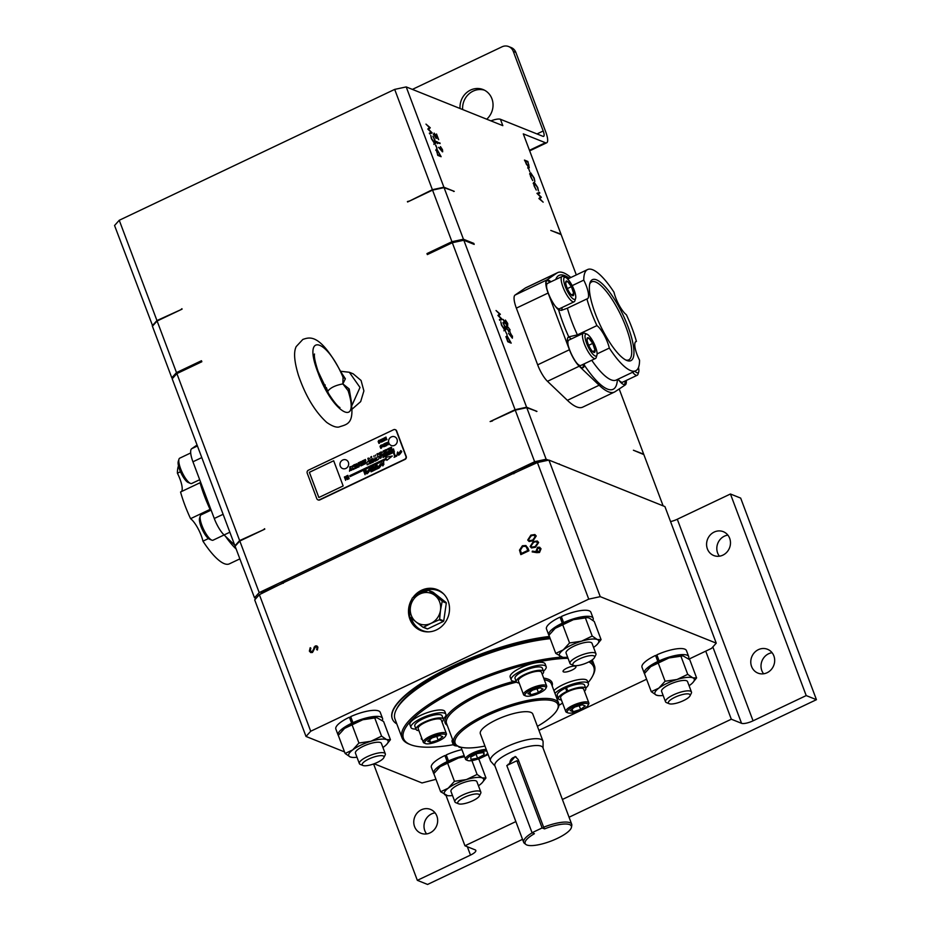 <?xml version="1.0" encoding="UTF-8"?>
<svg xmlns="http://www.w3.org/2000/svg" width="931" height="931" viewBox="0 0 931 931"><rect width="100%" height="100%" fill="white"/><g stroke="black" fill="none" stroke-linecap="round" stroke-linejoin="round"><path stroke-width="1.4" d="M570.854 277.508A66.124 18.445 64.6 0 0 557.681 272.608A66.124 18.445 64.6 0 0 556.971 273.016L546.811 279.975A17.398 4.853 64.6 0 0 548.115 293.032L569.423 349.742A17.398 4.853 64.6 0 0 579.222 366.209L599.157 385.236A66.124 18.445 64.6 0 0 608.42 391.8A66.124 18.445 64.6 0 0 614.437 392.056A66.124 18.445 64.6 0 0 615.088 391.695L625.318 384.887A17.642 4.923 64.6 0 0 626.284 380.453M557.681 272.608L525.922 287.691A66.124 18.445 64.6 0 0 525.212 288.098L515.052 295.069A17.398 4.853 64.6 0 0 516.356 308.126L537.664 364.836A17.398 4.853 64.6 0 0 547.475 381.303L567.398 400.33A66.124 18.445 64.6 0 0 576.661 406.894A66.124 18.445 64.6 0 0 582.69 407.15L614.437 392.056M460.065 108.508A17.747 16.316 111.8 0 1 483.131 89.574A17.747 16.316 111.8 0 1 491.917 98.733A17.747 16.316 111.8 0 1 486.727 119.203M626.051 380.57A17.002 4.748 -115.4 0 1 624.91 384.422A17.002 4.748 -115.4 0 1 623.363 384.352A17.002 4.748 -115.4 0 1 618.033 379.185M624.375 384.55A17.002 4.748 64.6 0 0 625.085 381.023M597.097 353.885L609.316 348.078A17.002 4.748 64.6 0 0 596.934 325.594L577.406 334.869L568.771 336.871A63.04 17.584 -115.4 0 1 558.623 309.86L561.358 310.36L567.386 308.196L586.914 298.921A17.002 4.748 64.6 0 0 587.403 298.793A17.002 4.748 64.6 0 0 583.772 280.126L572.169 285.642M617.393 379.487A63.04 17.584 -115.4 0 1 584.272 365.033L584.563 363.672M584.272 365.033A17.002 4.748 -115.4 0 1 583.12 367.664A17.002 4.748 -115.4 0 1 581.572 367.594A17.002 4.748 -115.4 0 1 570.528 352.081A17.002 4.748 -115.4 0 1 568.527 336.952A17.002 4.748 -115.4 0 1 568.771 336.871M582.585 367.803A17.002 4.748 64.6 0 0 583.295 364.277M571.273 338.965A17.002 4.748 64.6 0 0 569.109 337.488A17.002 4.748 64.6 0 0 568.096 337.29M561.719 310.302A17.002 4.748 64.6 0 0 561.975 307.567M549.953 282.256A17.002 4.748 64.6 0 0 547.789 280.778A17.002 4.748 64.6 0 0 546.776 280.58M558.623 309.86A17.002 4.748 -115.4 0 1 548.452 293.521A17.002 4.748 -115.4 0 1 547.219 280.243A17.002 4.748 -115.4 0 1 548.766 280.312A17.002 4.748 -115.4 0 1 550.919 281.79M210.732 509.071L190.576 518.672A56.046 15.629 -115.4 0 1 180.556 491.999L200.712 482.421M180.474 471.761L177.414 473.216A17.002 4.748 -115.4 0 1 181.464 491.568M190.576 518.672A17.002 4.748 -115.4 0 1 202.958 541.167L208.451 538.549M391.951 436.697A4.818 4.818 0 0 0 389.158 443.633A4.667 4.294 -68.2 0 0 397.095 439.49A4.667 4.294 -68.2 0 0 391.357 436.918M343.341 459.786A4.818 4.818 0 0 0 340.56 466.734A4.667 4.294 -68.2 0 0 348.485 462.591A4.667 4.294 -68.2 0 0 342.759 460.019M369.06 469.212L367.198 471.714L368.141 472.82L370.014 470.33L369.06 469.212L367.221 471.726L368.152 472.82M380.663 463.708L378.801 466.21L379.743 467.304L381.605 464.825L380.663 463.708L378.812 466.21L379.743 467.304M382.734 464.069L382.839 465.942L383.805 461.834L383.141 463.638L381.896 462.742L382.839 465.942M397.665 451.966L396.815 456.015L397.386 452.606L398.549 455.189L399.143 454.922L397.665 451.966L396.815 456.015M397.386 452.617L398.561 455.201M400.83 450.557L398.98 453.048L399.911 454.153L401.785 451.663L400.83 450.557L398.992 453.06L399.923 454.153M383.223 445.344L382.304 444.669L382.641 445.996C384.259 447.439 384.631 446.775 383.712 443.994C383.816 446.252 381.105 443.878 382.629 445.984C381.116 443.878 383.828 446.263 383.735 443.994L383.723 443.994M386.784 444.04L387.983 444.029L386.854 444.611C390.776 445.6 385.015 442.202 388.18 442.83C384.131 441.562 389.472 445.321 386.854 444.611L386.865 444.611C389.484 445.321 384.142 441.573 388.192 442.842M386.947 443.517L388.111 443.505L386.947 443.517L388.18 442.83L387.68 442.318M381.559 439.199L380.348 439.909L381.07 442.132L382.49 441.701L381.559 439.199L380.36 439.921L381.082 442.132M382.338 440.316L383.06 441.178L382.35 440.316C383.619 441.631 384.247 441.317 384.247 439.374C382.99 438.059 382.35 438.373 382.35 440.316C382.338 438.361 382.978 438.047 384.247 439.374L383.525 438.501M350.836 467.257L351.685 466.547L350.836 467.257M352.453 467.071L352.011 466.338L352.453 467.071C352.523 465.803 352.384 465.558 352.011 466.338L352.453 467.071C352.523 465.803 352.384 465.558 352.011 466.338L352.453 467.071C352.523 465.803 352.384 465.558 352.011 466.338L352.453 467.071C352.546 465.814 352.395 465.57 352.023 466.35L352.465 467.071L352.023 466.35M353.245 466.582L353.443 465.151M355.211 465.593C355.258 464.546 355.526 464.464 356.003 465.36C355.467 463.929 355.2 464.01 355.211 465.593C355.258 464.546 355.526 464.464 356.003 465.36C355.467 463.929 355.2 464.01 355.211 465.593C355.258 464.546 355.526 464.464 356.003 465.36C355.526 464.464 355.258 464.546 355.211 465.593C355.27 464.546 355.537 464.476 356.026 465.36C355.479 463.929 355.211 464.01 355.223 465.605C355.27 464.546 355.537 464.476 356.026 465.36M356.468 463.719L356.515 465.128M357.585 464.627L357.423 464.01L357.585 464.627M357.597 464.639L357.434 464.022M368.932 458.087L369.479 458.692L368.932 458.087M370.852 456.853L370.794 457.982M371.609 456.493L371.55 457.621L371.609 456.493M371.62 456.493L371.55 457.621M373.948 456.842L374.006 455.713M375.612 455.992L375.565 455.015M378.126 454.433L378.766 453.572L378.126 454.433M378.137 454.444L378.777 453.583L378.137 454.444M379.092 454.247C379.138 453.199 379.406 453.118 379.895 454.002C379.348 452.582 379.08 452.664 379.092 454.247C379.138 453.199 379.406 453.118 379.895 454.002C379.348 452.582 379.08 452.664 379.092 454.247C379.138 453.199 379.406 453.118 379.895 454.002C379.406 453.118 379.138 453.199 379.092 454.247C379.161 453.199 379.417 453.118 379.906 454.014C379.359 452.582 379.092 452.664 379.115 454.258C379.161 453.199 379.417 453.118 379.906 454.014M382.501 452.35L383.153 451.5L382.501 452.35M387.168 450.092L387.796 448.823M389.402 449.382L389.775 447.892M391.579 448.486C391.648 447.217 391.497 446.973 391.125 447.753L391.59 448.486C391.648 447.217 391.497 446.973 391.125 447.753L391.59 448.486C391.648 447.217 391.497 446.973 391.125 447.753L391.59 448.486C391.66 447.229 391.52 446.985 391.148 447.753L391.59 448.486L391.125 447.753M349.509 471.226L349.73 469.596M351.057 468.956L350.359 470.399C351.371 470.551 351.534 470.108 350.836 469.061L350.359 470.399L351.057 468.968M352.407 468.968L351.767 470.132M352.395 468.956L351.453 469.759L352.069 468.584M353.28 469.55C353.373 468.118 353.198 467.839 352.779 468.724L353.28 469.55C353.373 468.118 353.198 467.839 352.779 468.724L353.28 469.55C353.373 468.118 353.198 467.839 352.779 468.724L353.28 469.55M353.303 469.561C353.384 468.118 353.21 467.851 352.791 468.735L353.303 469.561M354.245 469.073L354.967 467.094M356.596 467.828L357.004 466.128L356.596 467.828M359.226 466.059L359.855 464.883M363.509 464.511C363.567 463.312 363.87 463.231 364.417 464.232C363.812 462.626 363.509 462.707 363.532 464.511C363.579 463.324 363.881 463.231 364.428 464.243C363.8 462.614 363.497 462.707 363.509 464.511C363.567 463.312 363.87 463.231 364.417 464.232C363.8 462.614 363.497 462.707 363.509 464.511C363.567 463.312 363.87 463.231 364.417 464.232C363.87 463.231 363.567 463.312 363.509 464.511M363.532 464.511C363.579 463.324 363.881 463.231 364.428 464.243M375.344 457.749L373.634 461.904L374.739 458.483L375.112 461.206L376.182 460.694L375.344 457.749L373.645 461.904M374.739 458.483L375.123 461.194M368.42 460.822L368.432 460.822C366.721 462.37 366.477 463.685 367.664 464.732C369.537 463.452 369.793 462.148 368.42 460.822C366.733 462.381 366.488 463.685 367.675 464.744L367.058 464.732M378.102 456.225L378.114 456.225C376.403 457.773 376.159 459.076 377.346 460.135C379.22 458.855 379.476 457.552 378.102 456.225C376.415 457.784 376.171 459.088 377.358 460.147L376.741 460.135M381.082 457.272L380.034 457.784L380.535 458.343L381.954 454.549L379.79 455.422L379.976 457.168L381.373 455.364L381.268 457.587L380.011 457.784L380.546 458.343M381.966 454.549L380.558 455.457M380.325 455.166L379.976 457.156M609.316 348.078A56.046 15.629 64.6 0 0 630.601 370.561A56.046 15.629 64.6 0 0 635.71 370.782A56.046 15.629 64.6 0 0 639.55 360.204A17.002 4.748 64.6 0 1 635.92 341.549A17.002 4.748 64.6 0 1 636.42 341.421A56.046 15.629 64.6 0 0 626.388 314.748A17.002 4.748 64.6 0 1 614.006 292.253A56.046 15.629 64.6 0 0 587.612 269.548A56.046 15.629 64.6 0 0 583.772 280.126M626.819 360.483A44.828 12.51 64.6 0 0 628.041 326.734A44.828 12.51 64.6 0 0 596.503 279.847A44.828 12.51 64.6 0 0 589.975 282.977A44.828 12.51 64.6 0 0 600.367 325.536A44.828 12.51 64.6 0 0 626.796 360.472A44.828 12.51 64.6 0 0 626.819 360.483M625.76 359.994A43.187 12.045 64.6 0 0 628.681 359.901A43.187 12.045 64.6 0 0 623.782 321.602A43.187 12.045 64.6 0 0 595.642 282.012A43.187 12.045 64.6 0 0 591.604 281.884A43.187 12.045 64.6 0 0 589.695 284.083M634.884 371.178A12.138 3.387 64.6 0 0 638.329 372.598A12.138 3.387 64.6 0 0 638.724 371.9L638.003 374.215A14.012 3.91 -115.4 0 1 637.56 375.018A14.012 3.91 -115.4 0 1 637.235 375.251A14.012 3.91 -115.4 0 1 632.591 372.272M618.277 379.522A14.012 3.91 64.6 0 0 622.653 382.175L637.235 375.251M596.934 355.142L596.212 357.469A14.012 3.91 -115.4 0 1 595.77 358.272A14.012 3.91 -115.4 0 1 595.444 358.505A14.012 3.91 -115.4 0 1 586.216 348.147A14.012 3.91 -115.4 0 1 583.097 333.426A14.012 3.91 -115.4 0 1 583.423 333.193A14.012 3.91 -115.4 0 1 584.715 333.251L586.961 334.159A12.138 3.387 64.6 0 0 585.564 334.31A12.138 3.387 64.6 0 0 588.532 347.612A12.138 3.387 64.6 0 0 596.55 355.84A12.138 3.387 64.6 0 0 596.934 355.142A12.138 3.387 64.6 0 0 594.118 343.62A12.138 3.387 64.6 0 0 586.961 334.159M583.423 333.193L568.841 340.118A14.012 3.91 64.6 0 0 568.515 340.35A14.012 3.91 64.6 0 0 568.143 345.192M576.487 362.764A14.012 3.91 64.6 0 0 580.863 365.429L595.444 358.505M575.614 298.432L574.904 300.748A14.012 3.91 -115.4 0 1 574.45 301.551A14.012 3.91 -115.4 0 1 574.136 301.784A14.012 3.91 -115.4 0 1 564.896 291.438A14.012 3.91 -115.4 0 1 561.789 276.705A14.012 3.91 -115.4 0 1 562.103 276.484A14.012 3.91 -115.4 0 1 563.395 276.542L565.641 277.45A12.138 3.387 64.6 0 0 564.256 277.601A12.138 3.387 64.6 0 0 567.212 290.903A12.138 3.387 64.6 0 0 575.23 299.13A12.138 3.387 64.6 0 0 575.614 298.432A12.138 3.387 64.6 0 0 572.798 286.911A12.138 3.387 64.6 0 0 565.641 277.45M562.103 276.484L547.521 283.408A14.012 3.91 64.6 0 0 547.207 283.641A14.012 3.91 64.6 0 0 546.823 288.482M555.167 306.055A14.012 3.91 64.6 0 0 559.554 308.72L574.136 301.784M190.704 452.955L179.73 458.168A14.012 3.91 64.6 0 0 178.961 459.204A14.012 3.91 64.6 0 0 181.114 470.004A14.012 3.91 64.6 0 0 188.155 481.676A14.012 3.91 64.6 0 0 190.471 483.41A14.012 3.91 64.6 0 0 191.751 483.468L199.688 479.709M211.116 510.095L201.049 514.878A14.012 3.91 64.6 0 0 200.281 515.914A14.012 3.91 64.6 0 0 202.423 526.713A14.012 3.91 64.6 0 0 209.475 538.386A14.012 3.91 64.6 0 0 211.791 540.131A14.012 3.91 64.6 0 0 213.071 540.189L224.068 534.964A17.398 4.853 -115.4 0 1 214.27 518.497L192.95 461.788A17.398 4.853 -115.4 0 1 191.658 448.73L197.069 445.018M368.443 472.215L369.421 470.644L368.781 469.852L367.803 471.412L368.432 472.203L369.409 470.644L368.769 469.852M380.034 466.699L381.023 465.139L380.372 464.336L379.406 465.896L380.023 466.699L381.012 465.128L380.372 464.336M383.223 465.314L383.956 464.045M400.214 453.548L401.203 451.989L400.551 451.186L399.574 452.745L400.202 453.548L401.18 451.977L400.539 451.186M383.84 445.646L383.293 446.601L383.84 445.646M381.21 441.666L381.931 441.469L380.709 440.165L381.314 439.816M383.851 439.583L382.757 440.119L383.84 439.583L383.351 438.966L383.223 440.724M389.624 448.195L389.495 449.173L389.6 448.195M356.841 466.478L356.689 467.583L356.841 466.478M190.471 483.41L188.225 482.502A12.138 3.387 -115.4 0 1 186.212 480.99A12.138 3.387 -115.4 0 1 180.102 470.877A12.138 3.387 -115.4 0 1 178.252 461.52L178.961 459.204M211.791 540.131L209.533 539.224A12.138 3.387 -115.4 0 1 207.532 537.711A12.138 3.387 -115.4 0 1 201.422 527.598A12.138 3.387 -115.4 0 1 199.56 518.23L200.281 515.914M588.683 345.308L592.744 343.388A8.088 2.258 64.6 0 0 588.729 338.011A8.088 2.258 64.6 0 0 587.403 337.906A8.088 2.258 64.6 0 0 587.147 338.36A8.088 2.258 64.6 0 0 587.054 339.71A8.088 2.258 64.6 0 0 589.37 346.763A8.088 2.258 64.6 0 0 593.384 352.127L595.06 350.44L592.744 343.388L588.729 338.011L586.949 339.315M567.363 288.598L571.425 286.667A8.088 2.258 64.6 0 0 567.41 281.302A8.088 2.258 64.6 0 0 566.083 281.185A8.088 2.258 64.6 0 0 565.827 281.651A8.088 2.258 64.6 0 0 565.734 283.001A8.088 2.258 64.6 0 0 568.061 290.053A8.088 2.258 64.6 0 0 572.065 295.418L573.752 293.731L571.425 286.667L567.41 281.302L565.629 282.593M688.696 656.611L686.426 650.56A23.729 6.587 -20.6 0 0 684.785 649.14A23.729 6.587 -20.6 0 0 656.855 654.83L659.125 660.882A23.729 6.587 -20.6 0 1 687.066 655.18A23.729 6.587 -20.6 0 1 688.696 656.611A23.729 6.587 -20.6 0 1 688.463 658.659M569.993 663.489L566.083 653.062A13.86 3.84 -20.6 0 1 575.8 645.346A13.86 3.84 -20.6 0 1 591.069 642.471A13.86 3.84 -20.6 0 1 592.023 643.309L595.933 653.737A13.86 3.84 159.4 0 0 594.99 652.899A13.86 3.84 159.4 0 0 579.722 655.773A13.86 3.84 159.4 0 0 569.993 663.489A13.86 3.84 159.4 0 0 570.947 664.327L573.647 665.409A11.614 3.224 159.4 0 0 584.866 663.64A11.614 3.224 159.4 0 0 594.467 657.589A11.614 3.224 159.4 0 0 593.803 655.843A11.614 3.224 159.4 0 0 579.489 658.927A11.614 3.224 159.4 0 0 573.647 665.409A11.614 3.224 159.4 0 0 573.647 665.421M594.467 657.589L595.77 654.982A13.86 3.84 159.4 0 0 595.933 653.737M454.898 801.87L450.976 791.443A13.86 3.84 -20.6 0 1 460.705 783.716A13.86 3.84 -20.6 0 1 475.962 780.853A13.86 3.84 -20.6 0 1 476.916 781.691L480.838 792.118A13.86 3.84 159.4 0 0 479.884 791.28A13.86 3.84 159.4 0 0 464.627 794.143A13.86 3.84 159.4 0 0 454.898 801.87A13.86 3.84 159.4 0 0 455.841 802.697A13.86 3.84 159.4 0 0 455.853 802.708L458.541 803.79A11.614 3.224 159.4 0 0 458.552 803.79A11.614 3.224 159.4 0 0 469.771 802.022A11.614 3.224 159.4 0 0 479.36 795.97A11.614 3.224 159.4 0 0 478.697 794.224A11.614 3.224 159.4 0 0 464.383 797.308A11.614 3.224 159.4 0 0 458.541 803.79M479.36 795.97L480.675 793.363A13.86 3.84 159.4 0 0 480.838 792.118M495.013 766.12L490.94 761.5A28.011 7.774 -20.6 0 1 490.497 760.79A28.011 7.774 -20.6 0 1 510.165 745.184A28.011 7.774 -20.6 0 1 541.027 739.389A28.011 7.774 -20.6 0 1 542.948 741.076A28.011 7.774 -20.6 0 1 543.087 741.902L543.064 748.058M542.948 741.076L532.8 714.077A28.011 7.774 159.4 0 0 530.879 712.39A28.011 7.774 159.4 0 0 500.017 718.173A28.011 7.774 159.4 0 0 480.349 733.791L490.497 760.79M534.382 833.664L534.406 833.699A24.695 6.854 159.4 0 0 525.864 844.44L524.409 843.311A25.672 7.122 -20.6 0 1 523.653 842.322L494.885 765.771A25.672 7.122 -20.6 0 1 512.9 751.468A25.672 7.122 -20.6 0 1 541.167 746.162A25.672 7.122 -20.6 0 1 542.936 747.709L571.704 824.261A25.672 7.122 -20.6 0 1 571.785 825.494L571.448 827.31A24.695 6.854 159.4 0 0 569.667 824.622A24.695 6.854 159.4 0 0 544.565 828.881L543.634 827.217A25.672 7.122 -20.6 0 1 569.947 822.713A25.672 7.122 -20.6 0 1 571.704 824.261M523.653 842.322A25.672 7.122 -20.6 0 1 532.206 832.791M543.634 827.217L518.183 759.521L515.157 756.449L508.221 764.851M525.864 844.44A24.695 6.854 159.4 0 0 526.83 844.987A24.695 6.854 159.4 0 0 552.118 840.658A24.695 6.854 159.4 0 0 571.448 827.31M585.797 688.428L584.54 685.076A14.57 4.05 -20.6 0 0 583.539 684.192A14.57 4.05 -20.6 0 0 566.467 687.648L567.735 691.011A14.57 4.05 -20.6 0 1 584.796 687.555A14.57 4.05 -20.6 0 1 585.797 688.428A14.57 4.05 -20.6 0 1 584.459 691.244M561.381 699.914A14.57 4.05 -20.6 0 1 559.519 699.565A14.57 4.05 -20.6 0 1 558.519 698.681A14.57 4.05 -20.6 0 1 566.839 691.43L567.654 691.756A12.324 3.421 -20.6 0 1 568.422 691.407A12.324 3.421 -20.6 0 1 582.853 688.475A12.324 3.421 -20.6 0 1 583.702 689.219L588.846 702.917A12.324 3.421 -20.6 0 1 588.706 704.022L588.043 705.326A11.207 3.107 159.4 0 0 587.414 703.638A11.207 3.107 159.4 0 0 573.601 706.617A11.207 3.107 159.4 0 0 567.957 712.878A11.207 3.107 159.4 0 0 567.968 712.878A11.207 3.107 159.4 0 0 578.791 711.168A11.207 3.107 159.4 0 0 588.043 705.326M458.261 746.29L458.273 746.313A14.57 4.05 159.4 0 0 458.273 746.313A14.57 4.05 159.4 0 0 458.285 746.348A14.57 4.05 159.4 0 0 461.136 747.546M441.992 721.944A14.57 4.05 159.4 0 0 443.331 719.139L442.074 715.776A14.57 4.05 159.4 0 0 441.76 715.322A14.57 4.05 159.4 0 0 426.095 717.475A14.57 4.05 159.4 0 0 414.795 726.029L416.064 729.392A14.57 4.05 159.4 0 0 416.378 729.857A14.57 4.05 159.4 0 0 418.915 730.626M443.331 719.139A14.57 4.05 159.4 0 0 443.016 718.674A14.57 4.05 159.4 0 0 427.352 720.838A14.57 4.05 159.4 0 0 416.064 729.392M542.249 674.312A14.57 4.05 159.4 0 0 543.588 671.507L542.319 668.144A14.57 4.05 159.4 0 0 540.317 667.003A14.57 4.05 159.4 0 0 524.223 670.739A14.57 4.05 159.4 0 0 515.041 678.396L516.309 681.76A14.57 4.05 159.4 0 0 518.311 682.9A14.57 4.05 159.4 0 0 519.161 682.993M543.588 671.507A14.57 4.05 159.4 0 0 541.574 670.367A14.57 4.05 159.4 0 0 525.491 674.102A14.57 4.05 159.4 0 0 516.309 681.76M525.747 695.946L524.386 695.399A12.324 3.421 -20.6 0 1 524.386 695.399A12.324 3.421 -20.6 0 1 523.548 694.666A12.324 3.421 -20.6 0 1 532.206 687.8A12.324 3.421 -20.6 0 1 545.787 685.239A12.324 3.421 -20.6 0 1 546.637 685.984A12.324 3.421 -20.6 0 1 546.485 687.101L545.834 688.405A11.207 3.107 159.4 0 0 545.194 686.717A11.207 3.107 159.4 0 0 531.38 689.685A11.207 3.107 159.4 0 0 525.747 695.946A11.207 3.107 159.4 0 0 525.747 695.957A11.207 3.107 159.4 0 0 536.57 694.247A11.207 3.107 159.4 0 0 545.834 688.405M523.548 694.666L518.404 680.968A12.324 3.421 -20.6 0 1 527.062 674.102A12.324 3.421 -20.6 0 1 540.643 671.554A12.324 3.421 -20.6 0 1 541.481 672.298L546.637 685.984M516.181 681.434A18.678 5.19 -20.6 0 1 512.481 680.968A18.678 5.19 -20.6 0 1 511.2 679.851L510.153 677.058A18.678 5.19 -20.6 0 1 523.257 666.654A18.678 5.19 -20.6 0 1 543.832 662.791A18.678 5.19 -20.6 0 1 545.124 663.919L546.171 666.701A18.678 5.19 -20.6 0 1 543.46 671.181M511.2 679.851A18.678 5.19 -20.6 0 1 524.316 669.436A18.678 5.19 -20.6 0 1 544.879 665.572A18.678 5.19 -20.6 0 1 546.171 666.701M567.957 712.878L566.607 712.331A12.324 3.421 -20.6 0 1 566.607 712.331A12.324 3.421 -20.6 0 1 565.769 711.587A12.324 3.421 -20.6 0 1 574.427 704.72A12.324 3.421 -20.6 0 1 588.008 702.172A12.324 3.421 -20.6 0 1 588.846 702.917M565.769 711.587L560.625 697.901A12.324 3.421 -20.6 0 1 567.654 691.756M556.819 698.331A18.678 5.19 159.4 0 0 558.402 698.366M585.68 688.114A18.678 5.19 159.4 0 0 588.38 683.622A18.678 5.19 159.4 0 0 587.1 682.504A18.678 5.19 159.4 0 0 571.215 684.588A18.678 5.19 159.4 0 0 554.946 693.351M588.38 683.622L587.333 680.84A18.678 5.19 159.4 0 0 586.053 679.711A18.678 5.19 159.4 0 0 570.168 681.795A18.678 5.19 159.4 0 0 553.898 690.569M486.89 751.177A11.207 3.107 159.4 0 0 474.938 753.54A11.207 3.107 159.4 0 0 466.897 759.568A11.207 3.107 159.4 0 0 467.711 760.511L466.361 759.964A12.324 3.421 -20.6 0 1 465.523 759.219A12.324 3.421 -20.6 0 1 465.465 758.928A12.324 3.421 -20.6 0 1 473.227 752.772A12.324 3.421 -20.6 0 1 486.261 749.513M467.711 760.511A11.207 3.107 159.4 0 0 478.197 758.928A11.207 3.107 159.4 0 0 487.658 753.214M457.587 746.022A56.046 15.559 -20.6 0 1 457.552 746.01A18.678 5.19 -20.6 0 1 453.572 744.998A18.678 5.19 -20.6 0 1 453.164 744.404L452.117 741.611A18.678 5.19 -20.6 0 1 452.571 739.528M453.164 744.404A18.678 5.19 -20.6 0 1 453.618 742.321M425.49 743.578L424.14 743.031A12.324 3.421 -20.6 0 1 424.14 743.031A12.324 3.421 -20.6 0 1 423.302 742.298A12.324 3.421 -20.6 0 1 431.961 735.432A12.324 3.421 -20.6 0 1 445.542 732.872A12.324 3.421 -20.6 0 1 446.38 733.616A12.324 3.421 -20.6 0 1 446.24 734.734L445.588 736.037A11.207 3.107 159.4 0 0 444.948 734.35A11.207 3.107 159.4 0 0 431.134 737.317A11.207 3.107 159.4 0 0 425.49 743.578A11.207 3.107 159.4 0 0 425.502 743.59A11.207 3.107 159.4 0 0 436.325 741.879A11.207 3.107 159.4 0 0 445.588 736.037M423.302 742.298L418.159 728.601A12.324 3.421 -20.6 0 1 426.817 721.734A12.324 3.421 -20.6 0 1 440.386 719.186A12.324 3.421 -20.6 0 1 441.236 719.931L446.38 733.616M415.936 729.066A18.678 5.19 -20.6 0 1 412.235 728.601A18.678 5.19 -20.6 0 1 410.943 727.483L409.896 724.69A18.678 5.19 -20.6 0 1 423.011 714.286A18.678 5.19 -20.6 0 1 443.587 710.423A18.678 5.19 -20.6 0 1 444.867 711.552L445.926 714.333A18.678 5.19 -20.6 0 1 443.214 718.813M410.943 727.483A18.678 5.19 -20.6 0 1 424.059 717.068A18.678 5.19 -20.6 0 1 444.634 713.204A18.678 5.19 -20.6 0 1 445.926 714.333M537.408 726.343A54.917 15.245 159.4 0 0 557.343 709.55A54.917 15.245 159.4 0 0 554.213 701.299A54.917 15.245 159.4 0 0 486.552 715.869A54.917 15.245 159.4 0 0 458.913 746.557A54.917 15.245 159.4 0 0 484.958 746.057M458.913 746.557A54.917 15.245 159.4 0 0 458.936 746.569L457.552 746.01A56.046 15.559 -20.6 0 1 453.734 742.635A56.046 15.559 -20.6 0 1 493.081 711.412A56.046 15.559 -20.6 0 1 554.806 699.833A56.046 15.559 -20.6 0 1 558.658 703.208A56.046 15.559 -20.6 0 1 557.995 708.258L557.343 709.55M575.463 666.247A6.878 1.909 159.4 0 0 567.898 667.667A6.878 1.909 159.4 0 0 563.069 671.507A6.878 1.909 159.4 0 0 563.546 671.914A6.878 1.909 159.4 0 0 571.11 670.495A6.878 1.909 159.4 0 0 575.94 666.666A6.878 1.909 159.4 0 0 575.463 666.247M421.638 737.864A6.878 1.909 159.4 0 0 421.301 738.865A6.878 1.909 159.4 0 0 421.766 739.284A6.878 1.909 159.4 0 0 422.209 739.4M568.061 658.322A101.619 28.209 159.4 0 0 446.391 695.585A101.619 28.209 159.4 0 0 410.42 744.625A101.619 28.209 159.4 0 0 410.478 744.649A101.619 28.209 159.4 0 0 453.327 744.707M558.914 705.337A101.619 28.209 159.4 0 0 562.58 703.103M588.043 682.702A101.619 28.209 159.4 0 0 592.547 676.162A101.619 28.209 159.4 0 0 588.881 661.883M590.475 661.01A102.736 28.512 -20.6 0 1 594.409 665.607A102.736 28.512 -20.6 0 1 593.21 674.859L592.547 676.162M411.944 599.052A22.041 20.261 -68.2 0 0 409.896 619.173A22.041 20.261 -68.2 0 0 420.812 630.543A22.041 20.261 -68.2 0 0 443.226 624.899A22.041 20.261 -68.2 0 0 448.125 601.007A22.041 20.261 -68.2 0 0 437.209 589.626A22.041 20.261 -68.2 0 0 412.875 597.632M549.395 636.478A105.168 29.187 159.4 0 0 452.245 666.2A105.168 29.187 159.4 0 0 392.219 718.604A105.168 29.187 159.4 0 0 392.288 718.767M549.523 636.816A105.168 29.187 159.4 0 0 452.373 666.538A105.168 29.187 159.4 0 0 392.347 718.941A105.168 29.187 159.4 0 0 396.815 723.922M689.987 695.888L691.302 693.281A13.86 3.84 159.4 0 0 691.465 692.036L687.543 681.608A13.86 3.84 159.4 0 0 686.601 680.77A13.86 3.84 159.4 0 0 671.332 683.633A13.86 3.84 159.4 0 0 661.604 691.361L665.525 701.788A13.86 3.84 159.4 0 0 666.468 702.614A13.86 3.84 159.4 0 0 666.48 702.626L669.18 703.708A11.614 3.224 159.4 0 0 680.398 701.939A11.614 3.224 159.4 0 0 689.987 695.888A11.614 3.224 159.4 0 0 689.324 694.142A11.614 3.224 159.4 0 0 675.022 697.226A11.614 3.224 159.4 0 0 669.18 703.708L669.18 703.708M691.465 692.036A13.86 3.84 159.4 0 0 690.511 691.198A13.86 3.84 159.4 0 0 675.254 694.061A13.86 3.84 159.4 0 0 665.525 701.788M593.163 618.312L590.894 612.272A23.729 6.587 -20.6 0 0 589.265 610.841A23.729 6.587 -20.6 0 0 561.323 616.531L563.604 622.583A23.729 6.587 -20.6 0 1 591.534 616.881A23.729 6.587 -20.6 0 1 593.163 618.312A23.729 6.587 -20.6 0 1 592.931 620.36M461.916 749.641A23.729 6.587 -20.6 0 0 446.228 754.913L448.498 760.964A23.729 6.587 -20.6 0 1 464.197 755.693M707.385 548.894A12.848 11.812 -68.2 0 0 713.751 555.528A12.848 11.812 -68.2 0 0 726.808 552.234A12.848 11.812 -68.2 0 0 729.671 538.316A12.848 11.812 -68.2 0 0 723.306 531.682A12.848 11.812 -68.2 0 0 710.248 534.976A12.848 11.812 -68.2 0 0 707.385 548.894M727.867 535.116A12.848 11.812 -68.2 0 0 717.626 553.002A12.848 11.812 -68.2 0 0 719.419 556.203M751.585 666.491A12.848 11.812 -68.2 0 0 757.95 673.113A12.848 11.812 -68.2 0 0 771.008 669.831A12.848 11.812 -68.2 0 0 773.87 655.901A12.848 11.812 -68.2 0 0 767.505 649.279A12.848 11.812 -68.2 0 0 754.447 652.561A12.848 11.812 -68.2 0 0 751.585 666.491M772.067 652.712A12.848 11.812 -68.2 0 0 761.826 670.599A12.848 11.812 -68.2 0 0 763.618 673.788M414.574 826.623A12.848 11.812 -68.2 0 0 420.94 833.245A12.848 11.812 -68.2 0 0 433.997 829.963A12.848 11.812 -68.2 0 0 436.86 816.033A12.848 11.812 -68.2 0 0 430.494 809.411A12.848 11.812 -68.2 0 0 417.437 812.693A12.848 11.812 -68.2 0 0 414.574 826.623M435.056 812.844A12.848 11.812 -68.2 0 0 424.815 830.72A12.848 11.812 -68.2 0 0 426.607 833.92M363.02 765.503A11.614 3.224 159.4 0 0 374.239 763.723A11.614 3.224 159.4 0 0 383.828 757.671A11.614 3.224 159.4 0 0 383.165 755.925A11.614 3.224 159.4 0 0 368.862 759.009A11.614 3.224 159.4 0 0 363.009 765.491A11.614 3.224 159.4 0 0 363.02 765.503L360.309 764.409A13.86 3.84 159.4 0 0 360.32 764.409A13.86 3.84 159.4 0 1 359.366 763.571A13.86 3.84 159.4 0 1 369.095 755.856A13.86 3.84 159.4 0 1 384.352 752.981A13.86 3.84 159.4 0 1 385.306 753.819A13.86 3.84 159.4 0 1 385.143 755.064L383.828 757.671M385.306 753.819L381.384 743.392A13.86 3.84 159.4 0 0 380.43 742.554A13.86 3.84 159.4 0 0 365.173 745.428A13.86 3.84 159.4 0 0 355.444 753.144L359.366 763.571M382.536 718.395L380.255 712.355A23.729 6.587 -20.6 0 0 378.626 710.923A23.729 6.587 -20.6 0 0 350.696 716.614L352.965 722.665A23.729 6.587 -20.6 0 1 380.907 716.963A23.729 6.587 -20.6 0 1 382.536 718.395A23.729 6.587 -20.6 0 1 382.304 720.443M172.759 378.184L171.804 377.811L152.416 326.222L157.106 321.009L182.08 309.139L156.943 320.567L119.249 220.275L394.686 89.399L406.207 86.92L502.821 125.65L500.424 119.273L543.006 136.345A7.099 1.978 -115.4 0 0 543.646 136.368A7.099 1.978 -115.4 0 0 543.192 130.992L513.26 51.368A9.345 8.588 -68.2 0 0 508.64 46.55A9.345 8.588 -68.2 0 0 502.007 46.818L412.386 89.399M157.106 321.009L176.494 372.598L201.468 360.728L201.841 361.74L176.878 373.599L172.188 378.812L234.949 545.799L239.639 540.574L176.878 373.599M406.207 86.92L443.901 187.212L454.258 191.355L444.064 187.643L463.452 239.232L473.809 243.387L474.193 244.399L463.836 240.245L452.315 242.723L427.352 254.582L426.968 253.581L451.942 241.711L432.554 190.122L407.58 201.992L432.38 189.691L394.686 89.399M576.312 274.924L561.149 234.589L550.791 230.434L560.986 234.147L523.292 133.866L545.403 142.722A14.198 3.957 64.6 0 0 546.695 142.78A14.198 3.957 64.6 0 0 545.787 132.039L515.855 52.415L513.26 51.368M119.249 220.275L114.56 225.5L152.661 325.943M536.954 193.334L539.491 192.368L539.782 193.148L537.897 193.788L541.318 197.232L539.771 198.745L543.169 202.167L538.909 198.536L540.527 196.941L536.954 193.334L538.514 192.822L538.77 193.485M534.545 183.07L534.522 186.258L536.256 190.064L534.173 186.119L533.463 182.895L534.278 182.325L537.757 187.55L538.421 190.925L537.385 187.364L534.545 183.07L533.195 183.5M533.894 183.163L534.278 182.325L533.498 182.685M530.984 173.585L530.961 176.785L532.695 180.591L530.612 176.646L529.902 173.422L530.717 172.84L534.196 178.077L534.86 181.452L533.824 177.891L530.984 173.585L529.634 174.027M530.333 173.69L530.717 172.84L529.937 173.213M529.762 171.641L528.552 168.406L529.762 171.641M528.715 167.65L524.456 160.085L527.877 161.459L529.25 167.685M432.193 132.935L429.656 133.913L429.366 133.133L431.251 132.493L427.829 129.048L429.377 127.535L425.979 124.114L430.238 127.745L428.621 129.339L432.193 132.935L431.309 133.354M434.137 143.444L434.626 140.022L432.892 136.217L434.975 140.15L435.685 143.386L434.87 143.956L431.402 138.731L430.727 135.344L431.763 138.917L434.986 143.234L434.009 143.7M434.719 143.362L435.685 143.386L434.87 143.956M435.824 145.166L437.035 148.39L435.568 145.283M436.069 149.53L436.872 149.158L441.131 156.711L437.721 155.337L436.348 149.111M442.411 151.8L438.571 147.331L440.747 149.6L440.468 146.633L442.493 149.67L442.679 151.811M437.07 142.338L437.558 143.63L436.43 141.442L440.13 143.572L436.825 142.455M434.393 133.866L436.185 138.428L434.021 135.228L434.079 133.098L437.651 137.753L436.523 133.983L438.676 139.697L434.393 133.866L433.252 134.32M256.002 598.424L254.512 597.818L235.112 546.229L239.802 541.016L259.202 592.605L534.638 461.729L515.25 410.14L490.113 421.568A213.699 59.316 159.4 0 1 492.499 420.952M239.802 541.016L264.776 529.157L239.639 540.574M490.113 421.568L515.087 409.698L526.597 407.219L536.954 411.374L526.76 407.662L546.148 459.251L548.464 460.17M663.116 505.859L643.856 454.596L633.406 450.232L643.682 454.165L619.185 388.972M283.338 583.283L283.257 583.039A213.699 59.316 -20.6 0 1 283.804 582.538L512.644 473.809A213.699 59.316 -20.6 0 1 513.737 473.53L513.831 473.763M512.644 473.809L537.408 462.556L588.741 599.133L310.71 731.242L259.365 594.665L283.804 582.538M338.407 735.595A23.729 6.587 -20.6 0 1 338.116 735.094A23.729 6.587 -20.6 0 1 351.662 723.271L352.651 723.666A21.017 5.83 159.4 0 0 344.563 728.414A21.017 5.83 159.4 0 0 342.271 730.416A21.017 5.83 159.4 0 0 342.119 730.579M338.116 735.094L335.847 729.043A23.729 6.587 -20.6 0 1 349.393 717.219L351.662 723.271M352.965 722.665L353.815 723.131A21.017 5.83 159.4 0 0 352.651 723.666M376.671 717.65A21.017 5.83 159.4 0 0 376.333 717.615A21.017 5.83 159.4 0 0 362.787 719.744A21.017 5.83 159.4 0 0 353.815 723.131M351.196 717.952L349.393 717.219M386.633 744.439L390.438 739.691L383.619 721.548L376.869 717.661L362.787 719.744L344.563 728.414L338.302 735.315L345.122 753.47L350.184 756.926A21.017 5.83 -20.6 0 1 352.651 749.932L345.122 753.47M370.887 741.274L358.924 743.031L352.651 749.932A21.017 5.83 -20.6 0 1 370.887 741.274L381.582 736.142L386.644 739.61A21.017 5.83 159.4 0 0 370.887 741.274M390.438 739.691L386.644 739.61A21.017 5.83 -20.6 0 1 386.47 744.602A21.017 5.83 -20.6 0 1 384.177 746.604A21.017 5.83 -20.6 0 1 382.932 747.5M356.992 757.252A21.017 5.83 -20.6 0 1 352.407 757.403A21.017 5.83 -20.6 0 1 350.184 756.926L352.081 757.369M374.762 717.999L381.582 736.142M352.093 724.877L358.924 743.031M478.359 759.172L488.147 754.529M538.933 730.393L646.603 679.234M688.998 659.09L705.733 651.141L731.312 719.209L741.553 723.317L712.843 646.94M445.984 795.33L464.941 845.779L515.855 821.584M562.394 799.473L731.312 719.209M670.553 521.569A9.345 2.595 159.4 0 0 677.291 519.242L730.439 494L806.211 695.585L816.44 699.681L569.062 817.232M730.439 494L740.669 498.097L816.44 699.681M522.535 839.331L427.585 884.45L417.344 880.342L470.492 855.1L467.35 846.745M373.599 763.955L417.344 880.342M470.492 855.1A9.345 2.595 -20.6 0 0 475.822 850.445A9.345 2.595 -20.6 0 0 475.182 849.875L464.941 845.779M677.291 519.242L753.063 720.827L806.211 695.585M753.063 720.827A9.345 2.595 -20.6 0 1 741.553 723.317M412.096 598.389L410.42 607.152A16.351 15.024 111.8 0 1 419.939 593.966L412.48 597.853A18.69 17.177 111.8 0 0 412.096 598.389M410.42 607.152L409.547 616.229A18.69 17.177 111.8 0 0 409.768 616.822L415.948 621.85A16.351 15.024 111.8 0 1 410.42 607.152M423.535 627.25L430.983 623.363A16.351 15.024 111.8 0 1 415.948 621.85L422.93 627.191L427.038 628.844A18.69 17.177 111.8 0 0 427.643 628.902L423.535 627.25A18.69 17.177 111.8 0 1 422.93 627.191M446.077 602.473L441.957 600.832L434.975 595.479A16.351 15.024 111.8 0 0 419.939 593.966L428.19 590.394A18.69 17.177 111.8 0 1 428.795 590.452L432.915 592.104L446.077 602.473A18.69 17.177 111.8 0 1 446.298 603.067L443.738 620.907A18.69 17.177 111.8 0 1 443.354 621.442L427.643 628.902M443.738 620.907L439.63 619.255L440.503 610.177A16.351 15.024 111.8 0 1 430.983 623.363L439.246 619.79L443.354 621.442M428.795 590.452L434.975 595.479A16.351 15.024 111.8 0 1 440.503 610.177L442.178 601.414L446.298 603.067M441.957 600.832A18.69 17.177 111.8 0 1 442.178 601.414M433.939 773.894A23.729 6.587 -20.6 0 1 433.648 773.393A23.729 6.587 -20.6 0 1 447.194 761.57L448.183 761.965A21.017 5.83 159.4 0 0 440.095 766.702A21.017 5.83 159.4 0 0 437.791 768.715A21.017 5.83 159.4 0 0 437.64 768.878M433.648 773.393L431.379 767.342A23.729 6.587 -20.6 0 1 444.913 755.518L447.194 761.57M448.498 760.964L449.336 761.43A21.017 5.83 159.4 0 0 448.183 761.965M464.499 756.496A21.017 5.83 159.4 0 0 458.32 758.043A21.017 5.83 159.4 0 0 449.336 761.43M446.729 756.251L444.913 755.518M549.034 635.512A23.729 6.587 -20.6 0 1 548.755 635.012A23.729 6.587 -20.6 0 1 562.289 623.188L563.278 623.584A21.017 5.83 159.4 0 0 555.202 628.332A21.017 5.83 159.4 0 0 552.898 630.334A21.017 5.83 159.4 0 0 552.746 630.496M548.755 635.012L546.474 628.96A23.729 6.587 -20.6 0 1 560.02 617.137L562.289 623.188M563.604 622.583L564.442 623.048A21.017 5.83 159.4 0 0 563.278 623.584M587.298 617.567A21.017 5.83 159.4 0 0 586.961 617.532A21.017 5.83 159.4 0 0 573.426 619.674A21.017 5.83 159.4 0 0 564.442 623.048M561.824 617.87L560.02 617.137M692.792 682.656L696.597 677.908L689.778 659.765L683.028 655.878L668.958 657.961L650.722 666.631L644.461 673.532L651.281 691.675L656.355 695.143A21.017 5.83 -20.6 0 1 658.811 688.149A21.017 5.83 -20.6 0 1 677.046 679.49A21.017 5.83 -20.6 0 1 692.804 677.826A21.017 5.83 -20.6 0 1 692.641 682.819A21.017 5.83 -20.6 0 1 690.337 684.82A21.017 5.83 -20.6 0 1 689.091 685.716M658.578 695.62L656.355 695.143A21.017 5.83 159.4 0 0 658.578 695.62A21.017 5.83 159.4 0 0 663.151 695.469M658.252 663.093L665.083 681.236L658.811 688.149L651.281 691.675M680.922 656.215L687.741 674.358L677.046 679.49L665.083 681.236M696.597 677.908L692.804 677.826L687.741 674.358M682.83 655.855A21.017 5.83 159.4 0 0 682.493 655.831A21.017 5.83 159.4 0 0 668.958 657.961A21.017 5.83 159.4 0 0 659.974 661.347A21.017 5.83 159.4 0 0 658.811 661.883A21.017 5.83 159.4 0 0 650.722 666.631A21.017 5.83 159.4 0 0 648.43 668.633A21.017 5.83 159.4 0 0 648.279 668.795M536.803 552.653L532.171 551.908L532.392 551.117L536.5 551.78L536.093 550.943L537.559 547.312L539.549 547.207L541.027 548.755L539.515 552.479L536.803 552.653M536.233 536L533.032 540.83L529.076 541.47L527.714 540.05L530.879 535.127L534.836 534.545L536.233 536M309.371 651.13L310.186 647.732L310.861 648.244L310.209 650.734L312.199 651.723L315.248 645.963L316.761 645.893L317.913 647.138L317.378 650.024L316.621 649.582L317.052 647.441L315.562 646.696L312.467 652.491L310.71 652.538L309.371 651.13L310.593 647.895M311.361 651.828L312.607 651.886L312.874 651.048M317.413 649.966L317.459 647.615L315.562 646.696M538.653 542.459L535.453 547.288L531.508 547.928L530.146 546.509L533.312 541.586L537.257 541.016L538.653 542.459M527.958 548.173L528.936 550.78L520.836 554.62L519.486 550.128L522.396 545.764L525.817 545.519L527.958 548.173M550.233 638.678A102.736 28.512 159.4 0 0 396.199 709.841L396.862 708.538A101.619 28.209 -20.6 0 1 550 638.084M716.253 643.158L600.251 596.655L548.918 460.077L664.92 506.58L716.253 643.158L711.563 648.372L705.733 651.141M259.365 594.665L254.687 599.878L306.02 736.456L344.528 751.899M374.134 763.769L422.011 782.959L435.976 779.317M306.02 736.456L310.71 731.242M588.741 599.133L600.251 596.655M548.918 460.077L537.408 462.556M558.612 463.964A213.699 59.316 -20.6 0 1 559.263 463.859M311.548 651.921L312.607 651.886M313.293 651.211L314.189 647.022M314.597 647.185L315.248 645.963M315.656 646.126L316.959 645.986M317.459 647.615L315.97 646.87L317.459 647.615M310.931 652.608L309.779 651.293M529.285 541.539L527.714 540.05M528.121 540.213L530.879 535.127M531.298 535.29L535.034 534.638M529.762 540.725L533.149 540.248L535.802 536.535L533.731 535.395M535.802 536.535L533.323 535.232L534.592 535.453M533.323 535.232L531.159 535.884L528.529 539.631L529.541 540.655L532.741 540.085L535.383 536.372M531.717 547.998L530.146 546.509M530.554 546.672L533.312 541.586M533.719 541.749L537.455 541.097M532.183 547.184L535.581 546.706L538.223 542.994L536.163 541.854M538.223 542.994L535.744 541.691L537.024 541.912M535.744 541.691L533.591 542.342L530.961 546.09L531.973 547.114L535.174 546.544L537.815 542.831M532.602 551.978L532.392 551.117M532.8 551.28L536.5 551.78M536.908 551.943L536.093 550.943M536.5 551.105L537.559 547.312M537.967 547.475L539.759 547.3M538.153 551.827L539.666 551.874L540.585 549.278L539.328 548.091M537.885 548.045L536.978 550.71L539.258 551.711L540.178 549.115L537.885 548.045M521.127 554.48L519.486 550.128M519.894 550.291L522.396 545.764M522.803 545.927L526.003 545.601M526.76 547.312L525.247 546.311L522.675 546.509L520.417 550.198L521.383 553.48L528.226 550.582L526.76 547.312L525.445 546.404M521.383 553.48L527.819 550.419L526.352 547.149M409.128 744.102A102.736 28.512 -20.6 0 1 409.07 744.078A102.736 28.512 -20.6 0 1 402.064 737.911A102.736 28.512 -20.6 0 1 453.606 690.197A102.736 28.512 -20.6 0 1 561.649 657.123M396.199 709.841A102.736 28.512 159.4 0 0 395 719.093L402.064 737.911M438.175 740.145L442.772 736.677L439.816 735.49L432.263 737.783L427.666 741.262L430.622 742.449L438.175 740.145L436.767 736.409M429.622 739.784L430.622 742.449M477.3 753.551L470.783 757.019L470.923 759.359L477.58 758.23L484.097 754.762L483.957 752.423L477.3 753.551M476.067 754.203L477.58 758.23M483.27 752.539L484.097 754.762M558.519 698.681L557.262 695.329A14.57 4.05 -20.6 0 1 565.582 688.067L566.839 691.43M566.816 688.556L565.582 688.067M580.641 709.445L585.238 705.966L582.282 704.779L574.73 707.071L570.133 710.551L573.089 711.738L580.641 709.445L579.233 705.71M572.088 709.073L573.089 711.738M538.421 692.513L543.017 689.033L540.073 687.858L532.52 690.15L527.912 693.63L530.868 694.817L538.421 692.513L537.024 688.777M529.867 692.152L530.868 694.817M567.735 691.011L568.422 691.407M534.406 833.699L532.055 832.721L542.133 827.938L544.565 828.881M516.298 757.078A5.854 5.388 -68.2 0 0 509.932 764.037M532.055 832.721L506.801 765.526L516.88 760.743L518.963 761.581M516.88 760.743L542.133 827.938M452.513 795.54A21.017 5.83 -20.6 0 1 447.939 795.702A21.017 5.83 -20.6 0 1 445.716 795.225A21.017 5.83 -20.6 0 1 448.183 788.231A21.017 5.83 -20.6 0 1 466.408 779.573L454.444 781.318L448.183 788.231L440.654 791.757L447.602 795.668M478.103 758.963L479.151 759.847L485.97 777.99L482.177 777.909A21.017 5.83 -20.6 0 1 482.002 782.901A21.017 5.83 -20.6 0 1 479.709 784.903A21.017 5.83 -20.6 0 1 478.464 785.799M477.103 774.441L482.177 777.909A21.017 5.83 159.4 0 0 466.408 779.573L477.103 774.441L471.901 760.604M464.581 756.717L458.32 758.043L447.625 763.176L454.444 781.318M447.625 763.176L440.095 766.702L433.834 773.614L440.654 791.757M482.153 782.738L485.97 777.99M567.619 657.17A21.017 5.83 -20.6 0 1 563.046 657.321A21.017 5.83 -20.6 0 1 560.823 656.844A21.017 5.83 -20.6 0 1 563.29 649.85A21.017 5.83 -20.6 0 1 581.514 641.191L569.551 642.949L563.29 649.85L555.749 653.387L562.708 657.286M586.961 617.532L589.183 617.998L594.257 621.466L601.077 639.62L597.271 639.527A21.017 5.83 -20.6 0 1 597.108 644.52A21.017 5.83 -20.6 0 1 594.816 646.521A21.017 5.83 -20.6 0 1 593.559 647.417M592.209 636.059L597.271 639.527A21.017 5.83 159.4 0 0 581.514 641.191L592.209 636.059L585.39 617.916L573.426 619.674L562.731 624.794L569.551 642.949M562.731 624.794L555.202 628.332L548.929 635.233L555.749 653.387M587.508 617.579L585.39 617.916M597.26 644.357L601.077 639.62M657.356 656.169L655.552 655.436L657.821 661.487L658.811 661.883M644.566 673.811A23.729 6.587 -20.6 0 1 644.275 673.311L642.006 667.259A23.729 6.587 -20.6 0 1 655.552 655.436M659.125 660.882L659.974 661.347M644.275 673.311A23.729 6.587 -20.6 0 1 657.821 661.487M262.205 593.315L261.902 592.512L281.616 583.749A213.699 59.316 -20.6 0 1 284.351 581.247M534.964 463.719L534.662 462.916L543.471 461.008M509.862 474.1A213.699 59.316 -20.6 0 1 515.332 472.692L534.662 462.916M515.332 472.692L513.377 473.623M283.431 582.876L281.616 583.749M260.412 594.176L261.902 592.512M571.366 294.859L573.752 293.731A8.088 2.258 64.6 0 0 571.425 286.667M592.686 351.569L595.06 350.44A8.088 2.258 64.6 0 0 592.744 343.388M572.065 295.418A8.088 2.258 64.6 0 0 572.472 295.639A8.088 2.258 64.6 0 0 573.752 293.731M593.384 352.127A8.088 2.258 64.6 0 0 593.792 352.349A8.088 2.258 64.6 0 0 595.06 350.44M638.724 371.9A12.138 3.387 64.6 0 0 638.48 367.501M380.954 447.078L381.175 446.38M374.471 467.828L375.344 468.875L375.263 467.443L374.471 467.828M381.221 441.666L381.931 441.469M365.406 463.429L365.429 462.754M388.634 448.986L388.588 449.568M385.504 451.046L385.515 450.453M380.767 453.304L380.779 452.71M377.59 454.235L377.544 454.817M375.356 468.875L375.263 467.443M317.89 371.004L328.911 394.197M341.27 372.516L345.366 378.766L343.05 377.264C325.908 336.882 302.284 332.798 318.134 372.959C332.204 412.41 360.611 429.191 348.078 390.659L342.864 383.898L343.05 377.264L342.131 374.309C320.02 332.204 309.546 337.313 302.866 339.408L296.186 346.588C294.289 350.51 293.149 357.97 298.467 375.368C305.508 395.908 314.934 411.595 326.723 422.418C331.96 426.049 336.021 427.597 338.931 427.026C346.902 424.105 356.049 424.908 349.916 395.198L348.078 390.659L349.206 388.96L351.522 402.588M357.015 466.14L356.62 467.839M387.471 444.599L387.959 444.017M393.487 448.905L391.974 449.626L391.742 453.304L392.789 452.803L392.87 450.371L393.406 452.513L394.395 452.035L393.487 448.905L391.986 449.638L391.753 453.292M389.914 450.616L388.879 451.104L389.018 452.908L388.169 451.43L387.052 451.977L387.948 453.339L387.412 455.352L388.576 454.805L389.042 453.153L389.228 454.491L390.264 454.002L389.914 450.604L388.867 451.104L389.007 452.897M391.253 449.987L390.229 450.464L390.566 453.863L391.602 453.362L391.253 449.976L390.217 450.464L390.555 453.863M386.877 452.059L385.853 452.547L386.19 455.934L387.215 455.445L386.877 452.047L385.841 452.547L386.179 455.946M385.562 452.687L384.631 453.129L384.887 455.259L384.026 453.409L382.746 454.025L383.048 457.424L383.979 456.993L383.77 454.933L384.538 456.725L385.876 456.085L385.562 452.675L384.619 453.118L384.875 455.259M383.77 454.933L384.55 456.714M373.052 458.634L372.132 459.064L372.365 461.52L371.62 459.297L370.619 459.774L370.363 462.416L370.096 460.019L369.2 460.461L369.537 463.847L371.132 463.091L371.306 461.113L371.865 462.742L373.389 462.02L373.052 458.622L372.121 459.064L372.353 461.508M371.62 459.309L370.631 459.774L370.375 462.428M365.452 462.486L364.661 462.509L365.348 463.789L365.685 462.009L365.01 462.684M362.334 463.591L362.415 465.186L362.438 464.092L363.288 464.778L362.997 463.289L362.997 464.394L362.334 463.591L362.427 465.174M361.903 463.813L361.961 465.395M361.193 464.15L360.949 465.884L361.81 465.477L361.193 464.138L360.937 465.884M358.842 465.267L358.377 467.106L359.133 466.745L358.842 465.256L358.26 466.501M357.481 465.919L357.539 467.502M355.886 466.664L355.083 467.315L355.712 467.013L355.374 468.537L356.177 468.153L355.886 466.664L355.095 467.304M355.84 467.665L355.386 468.526M390.671 447.462L389.973 448.02L390.52 447.764L390.217 449.103L390.927 448.765L390.671 447.45L389.973 448.032M390.52 447.764L390.136 448.579M390.636 448.346L390.229 449.091M388.122 448.661L388.541 449.894L388.855 448.323L387.948 448.765L388.553 449.894M386.388 450.348L386.016 451.093M385.748 449.789L384.84 450.232L385.655 451.267L385.748 449.789L385.143 450.395M384.689 450.313L384.049 450.837L384.945 451.605L384.689 450.301L384.049 450.848M383.851 450.709L383.176 451.023L384.107 452L383.851 450.697L383.211 451.244M381.349 451.896L381.407 453.292M381.012 452.047L380.092 452.478L380.919 453.513L381.012 452.047L380.418 452.641M380.29 452.396L380.709 453.618M377.8 453.572L376.904 454.014L377.718 455.038L377.8 453.572L377.206 454.165M368.024 458.75L368.176 459.577L368.571 458.483L367.931 458.273L368.187 459.565M364.812 459.751L364.615 461.264L365.359 459.914L365.883 460.67L365.383 459.472L364.603 461.276L364.102 460.077L363.893 461.229L363.346 460.449L363.334 461.869L364.079 460.519L364.591 461.276M365.383 459.483L365.161 460.624M364.079 460.519L364.417 461.357M362.252 460.973L362.054 462.486L362.229 461.404L362.578 462.23L362.787 461.136L363.311 461.881L362.822 460.682L362.043 462.486M361.112 461.508L360.832 463.056L361.065 461.869L361.74 462.637L361.112 461.497L360.821 463.068M361.065 461.869L361.542 462.719M360.483 461.811L360.553 463.196M359.401 462.323L359.506 463.696L360.332 463.301L360.076 461.997L359.855 462.788L359.168 462.428L359.529 463.685M359.11 462.463L359.168 463.859M358.132 462.928L358.202 464.313L358.202 463.359L358.959 463.952L358.703 462.649L358.703 463.615L358.121 462.916L358.191 464.313M354.013 464.872L354.094 466.268L354.385 465.128L355.014 465.826L354.758 464.522L354.827 465.698L354.397 464.697L354.211 465.966L354.013 464.872L354.106 466.256M354.385 465.128L354.746 465.954M350.126 466.734L349.835 468.293L350.114 467.153L350.743 467.851L350.487 466.547L349.94 467.99M350.114 467.153L350.475 467.99M386.016 437.081L386.4 439.234L385.248 437.442L385.213 439.781L384.107 437.989L385.05 440.479L385.353 438.326L386.365 439.863L386.959 439.583L385.643 437.256L386.377 439.223M379.639 440.852L378.998 440.351L378.847 441.213L378.696 440.491L378.161 441.55L378.964 443.424L380.104 442.097L379.452 440.922M379.313 440.223L378.847 441.213M385.457 443.668L384.782 445.286L386.097 445.321L385.085 446.298L386.679 445.542L385.737 443.028L384.107 443.819L385.457 443.668L384.794 445.274M381.64 445.728L381.303 445.088L380.791 446.135L380.639 445.402L380.023 446.496L380.826 448.37L382.106 446.973L381.431 445.809M380.511 446.694L380.488 447.741M380.686 447.648L380.837 448.37M347.857 475.357L347.286 475.636L348.531 478.965L349.113 478.685L347.857 475.345L347.263 475.625L348.52 478.965M346.704 475.904L346.984 478.336L344.4 476.998L345.657 480.326L345.354 477.847L347.95 479.232L346.693 475.892L346.146 476.16L346.972 478.336M394.29 453.292L393.72 453.572L394.756 456.341L394.104 457.307L396.408 456.213L395.338 456.062L394.29 453.281L393.708 453.56L394.744 456.341L394.092 457.307M377.055 465.046L376.473 465.325L377.52 468.095L376.869 469.061L379.173 467.967L378.102 467.828L377.055 465.046L376.461 465.325L377.509 468.095L376.857 469.073M373.54 466.722L372.912 467.025L375.321 469.794L375.938 469.503L375.81 465.628L375.251 466.803L372.889 467.013L375.309 469.806M372.237 467.339L371.655 467.618L372.703 470.388L372.051 471.354L374.343 470.26L373.273 470.108L372.225 467.327L371.644 467.606L372.679 470.388L372.039 471.365M370.422 468.188L369.828 468.468L371.085 471.808L371.667 471.528L370.422 468.188L369.84 468.479L371.097 471.808M364.766 472.192L367.349 473.588L366.104 470.248L366.383 472.692L363.8 471.342L365.057 474.682L364.754 472.192L366.791 473.856M386.493 459.32L386.854 460.31L392.3 456.004L385.771 457.389L386.144 458.389L349.812 475.648L350.161 476.579L386.481 459.32L386.865 460.31M333.682 460.775L309.395 472.32L318.856 497.503L343.155 485.959L333.682 460.764L309.371 472.308L318.844 497.515M177.414 473.216A56.046 15.629 -115.4 0 1 178.484 465.919M239.872 558.868L229.352 563.86A56.046 15.629 -115.4 0 1 202.958 541.167M527.958 167.126L528.901 165.206L527.807 162.075L525.096 160.982L526.446 164.38L528.843 166.928L527.865 167.382M437.163 149.903L436.686 151.602L437.779 154.732L440.491 155.814L437.163 149.903L435.778 150.345M440.77 147.389L442.144 151.055L440.77 147.389L439.63 147.843M586.914 298.921A56.046 15.629 64.6 0 0 596.934 325.594M635.501 341.852L636.42 341.421M507.476 326.909L506.836 328.457L509.059 331.11L509.723 329.609L508.454 327.572L505.836 327.293M508.489 331.378L509.769 331.215L508.803 331.68M507.22 336.324L506.755 338.011L507.849 341.142L510.56 342.236L507.22 336.324L505.847 336.754M510.712 333.787L512.085 337.453L510.712 333.787L509.583 334.241M328.445 393.441L326.374 387.599M345.366 378.766L342.864 383.898L349.206 388.96M381.361 455.352L381.268 457.587M350.836 469.061L350.347 470.399M382.304 444.669L382.699 445.612M383.805 461.834L383.141 463.638M381.896 462.742L382.432 463.999M392.882 450.371L393.394 452.513M388.169 451.43L387.04 451.977L387.936 453.327L387.389 455.364M389.053 453.164L389.216 454.503M384.026 453.409L382.734 454.025L383.037 457.435M370.096 460.019L369.176 460.461L369.526 463.859M371.318 461.124L371.853 462.754M364.859 462.404L365.336 463.801M362.45 464.092L363.078 464.872M362.997 463.289L362.985 464.383M358.796 466.256L358.365 467.106M355.723 467.025L355.281 467.932M388.855 448.323L388.25 448.917M386.423 449.475L385.911 450.569M385.015 450.139L385.446 451.372M384.55 450.616L384.747 451.698M383.712 451.011L383.909 452.094M377.067 453.921L377.497 455.143M368.094 458.18L367.896 458.808M364.801 460.193L365.127 461.02M365.371 459.914L365.685 460.752M363.521 460.798L363.846 461.625M364.102 460.077L363.881 461.229M363.532 460.356L363.323 461.881M362.24 461.415L362.566 462.242M362.811 461.136L363.125 461.974M362.822 460.682L362.601 461.834M360.285 461.892L360.541 463.207L360.285 461.892M360.076 461.997L359.843 462.788M358.214 463.359L358.772 464.045M358.703 462.649L358.691 463.615M354.758 464.522L354.804 465.686M354.397 464.697L354.211 465.966M349.742 466.897L349.823 468.293M350.487 466.547L350.545 467.723M385.248 437.442L385.213 439.781M384.468 437.803L385.038 440.491M385.364 438.326L386.353 439.863M378.696 440.491L378.289 441.922M378.638 441.771L378.626 442.795M378.824 442.714L378.952 443.435M379.429 442.423L379.569 443.144M385.737 443.028L384.247 444.238M385.888 444.774L385.073 446.298M381.303 445.088L380.767 446.124M380.639 445.402L380.151 446.868M381.373 447.334L381.489 448.055M344.982 476.719L344.389 476.998L345.645 480.338M345.366 477.847L347.379 479.512M396.199 455.643L395.338 456.062M378.952 467.409L378.091 467.816M375.81 465.628L374.064 467.35M374.134 469.701L373.273 470.108M365.569 470.516L366.372 472.68M364.382 471.063L363.788 471.342L365.045 474.682M392.3 456.004L385.76 457.389L386.132 458.389L349.8 475.648L350.149 476.579M439.769 156.164L440.491 155.814M509.839 342.573L510.56 342.236M325.233 384.957L324.733 386.819M351.918 405.45L360.006 387.459L349.323 372.26L340.665 371.283M316.808 498.679A2.246 2.06 -68.2 0 0 319.508 499.772L404.729 459.274A2.246 2.06 -68.2 0 0 405.916 456.341L396.315 430.809A2.246 2.06 -68.2 0 0 393.615 429.715L308.394 470.202A2.246 2.06 -68.2 0 0 307.207 473.146L316.808 498.679M234.693 545.112L224.068 534.964L229.852 532.218M540.038 197.384L539.247 198.815M528.412 166.23L527.737 168.115M430.622 132.796L431.216 133.389M428.935 127.919L428.144 129.362M429.412 133.249L431.251 132.493M434.707 143.84L433.893 144.421M506.127 326.583L506.72 326.874M500.692 319.205L501.285 319.81M499.004 314.341L498.213 315.772M499.482 319.67L501.32 318.914L497.899 315.458L499.447 313.945L496.048 310.535L500.354 314.271L498.69 315.749L502.298 319.461L499.726 320.334L499.435 319.554L501.32 318.914M504.788 329.783L503.962 330.831M462.66 109.555A17.747 16.316 111.8 0 1 484.399 90.156M352.162 409.105L360.669 401.622L363.893 390.927L361.065 380.465L353.14 373.796L349.323 372.26M318.076 499.889A2.246 2.06 -68.2 0 0 319.833 499.9L405.055 459.402A2.246 2.06 -68.2 0 0 406.242 456.469L396.641 430.937A2.246 2.06 -68.2 0 0 395.372 429.715M152.253 325.78L156.943 320.567M181.917 308.708A213.699 59.316 159.4 0 0 180.707 309.79M176.494 372.598L171.804 377.811M198.745 363.206A213.699 59.316 -20.6 0 1 201.468 360.728M264.613 528.715A213.699 59.316 159.4 0 0 263.403 529.809M540.387 197.803L541.353 197.337M540.341 197.698L541.318 197.232M538.514 192.822L539.491 192.368M527.144 161.808L527.877 161.459M429.307 128.315L430.285 127.85M429.272 128.21L430.238 127.745M439.118 143.165L439.851 142.815M505.428 322.626L506.545 324.43L504.521 322.894L503.217 319.438L505.708 323.255L505.393 320.043L507.698 323.453L507.698 325.629L507.5 324.849L506.522 325.315M507.418 324.872L505.673 320.788L504.486 321.23M505.673 320.788L505.673 322.51M506.487 328.34L507.197 326.153L510.072 329.772L509.338 331.867L506.487 328.34M506.406 326.059L507.197 326.153L506.22 326.618M510.165 331.971L509.338 331.867M501.378 319.775L502.263 319.356M499.377 314.736L500.354 314.271M499.342 314.62L500.308 314.166M504.777 330.261L505.754 329.795L504.939 330.377L501.46 325.14L500.797 321.765L501.832 325.326L505.056 329.655L504.078 330.109M504.8 326.688L505.754 329.795L504.939 330.377M504.206 329.853L504.695 326.432L502.961 322.626L505.044 326.572M505.545 331.436L507.104 334.811L505.545 331.436M506.266 337.441L506.941 335.567L511.2 343.132L507.791 341.758L506.266 337.441M512.446 336.068L512.364 338.197L508.489 333.228L510.7 335.998L510.409 333.03L512.19 336.196M508.64 46.55L511.235 47.586A9.345 8.588 111.8 0 1 515.855 52.415M515.25 410.14L526.76 407.662M536.954 411.374A213.699 59.316 159.4 0 0 536.303 411.479M463.836 240.245L526.597 407.219M515.087 409.698L452.315 242.723M426.968 253.581A213.699 59.316 -20.6 0 1 432.415 252.185M472.308 243.643A213.699 59.316 -20.6 0 1 473.809 243.387M463.452 239.232L451.942 241.711M432.554 190.122L444.064 187.643M454.258 191.355A213.699 59.316 159.4 0 0 453.606 191.472M409.803 200.933A213.699 59.316 159.4 0 0 407.417 201.55M432.38 189.691L443.901 187.212M490.916 120.879A9.345 2.595 -20.6 0 1 500.424 119.273M259.202 592.605L254.512 597.818M546.148 459.251L534.638 461.729M509.664 473.588A213.699 59.316 -20.6 0 1 515.146 472.192M281.418 583.237A213.699 59.316 -20.6 0 1 284.164 580.746M555.737 279.509A63.04 17.584 -115.4 0 1 564.756 275.634A63.04 17.584 -115.4 0 1 569.295 278.253M567.386 279.009L568.085 278.823A56.046 15.629 64.6 0 0 567.712 279.032M236.171 549.046A56.046 15.629 -115.4 0 1 225.465 536.303M591.732 360.262A56.046 15.629 64.6 0 0 611.085 379.836A56.046 15.629 64.6 0 0 616.194 380.057L615.74 380.244M447.264 725.412A57.163 15.862 -20.6 0 1 460.333 704.057A57.163 15.862 -20.6 0 1 513.97 681.341M543.657 678.094A57.163 15.862 -20.6 0 1 548.196 679.211A57.163 15.862 -20.6 0 1 552.176 685.972M558.658 703.208L551.455 684.052A56.046 15.559 159.4 0 0 547.603 680.677A56.046 15.559 159.4 0 0 544.286 679.758M516.565 682.167A56.046 15.559 159.4 0 0 446.543 723.492L453.734 742.635M410.303 617.265A22.041 20.261 -68.2 0 0 411.036 619.627A22.041 20.261 -68.2 0 0 421.382 630.764M411.316 618.114A21.448 19.714 -68.2 0 0 411.781 619.476A21.448 19.714 -68.2 0 0 429.133 631.846M444.134 594.432A21.448 19.714 -68.2 0 0 417.693 595.06M437.779 589.87A22.041 20.261 -68.2 0 0 415.529 596.177M410.885 604.277A22.041 20.261 -68.2 0 0 409.71 613.68M508.023 764.351L508.71 764.619M328.003 390.95C330.586 387.645 335.532 385.294 342.864 383.898M210.103 509.397A56.046 15.629 -115.4 0 1 200.072 482.724M567.386 308.196A56.046 15.629 64.6 0 0 577.406 334.869M214.27 518.497L223.114 514.296M192.95 461.788L201.794 457.587M191.658 448.73L197.43 445.984M548.115 293.032L516.356 308.126M546.811 279.975L515.052 295.069M569.423 349.742L537.664 364.836M579.222 366.209L547.475 381.303M599.157 385.236L567.398 400.33M556.971 273.016L525.212 288.098M537.012 133.936L543.192 130.992M529.471 150.298L545.403 142.722M635.71 370.782L616.194 380.057M465.523 759.219L461.008 747.209M594.409 665.607L592.244 659.846M410.42 744.625L409.07 744.078M339.931 407.522L339.943 407.534C336.824 406.731 323.895 388.762 318.809 373.564C315.318 363.195 313.887 356.689 314.515 354.013M587.612 269.548L568.085 278.823M546.695 142.78L529.681 150.857"/></g></svg>
